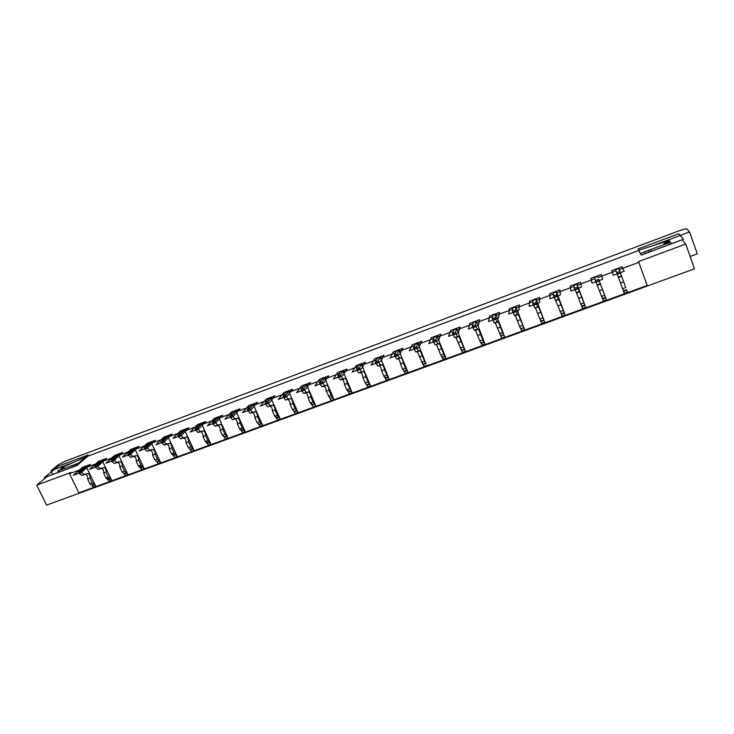 <?xml version="1.0" encoding="UTF-8"?>
<svg xmlns="http://www.w3.org/2000/svg" width="734" height="734" viewBox="0 0 734 734"><rect width="100%" height="100%" fill="white"/><g stroke="black" fill="none" stroke-linecap="round" stroke-linejoin="round"><path stroke-width="1.1" d="M645.425 253.514L644.773 251.734L670.564 242.192L663.866 243.752L669.481 240.77L667.206 241.091L638.626 250.266L641.232 255.083L682.17 239.816L685.73 244.055L638.415 261.625L638.791 262.359L619.166 269.644M638.791 262.359L647.214 285.453L78.841 492.826L69.491 473.724L71.033 472.402L36.7 485.156L46.618 505.111L694.511 268.818L685.73 244.055M36.7 485.156L47.095 476.586L76.951 465.457L87.823 456.19L638.699 250.459M668.738 243.156L669.27 244.633M644.773 251.734L640.415 253.588M640.342 253.395L638.626 250.266M74.152 462.145L51.022 470.797L58.481 464.695L65.042 461.264L680.042 230.467C683.749 229.136 686.033 228.669 686.886 229.045L689.575 231.944L697.3 253.826L690.125 256.469M689.575 231.944L654.352 245.119M538.6 307.005L534.783 307.95L533.508 305.28L536.591 304.133L537.848 306.821L538.6 307.005L544.784 322.281L536.343 299.711L535.976 302.555L532.893 303.702L532.994 300.472L536.031 299.344M535.554 308.133L537.6 313.436L540.646 312.317M524.636 329.63L515.901 306.766L515.534 310.133L517.47 314.354L518.369 314.482L524.636 329.63L521.635 330.722L520.791 328.896L523.636 327.364M579.686 291.829L576.575 292.976L574.951 289.93L578.098 288.765L579.686 291.829L583.86 302.885L580.75 304.023L581.649 306.151L584.75 305.014L585.686 307.353L577.199 284.535L577.493 287.159L574.346 288.324L573.869 285.278L576.97 284.131M576.575 292.976L578.603 298.353L581.713 297.215M602.412 298.554L602.577 298.995L605.715 297.848L604.706 295.252L601.559 296.398L602.412 298.554L605.55 297.417M563.235 310.445L560.152 311.565L561.106 313.666L564.171 312.546L561.079 304.803L557.996 305.931L560.152 311.565M596.008 282.131L599.183 280.957L598.577 279.342L595.402 280.526L596.008 282.131L599.43 290.692L602.568 289.535L604.706 295.252M599.43 290.692L601.559 296.398M621.634 276.333L618.459 277.507L617.276 274.259L620.487 273.066L625.744 287.544M617.276 274.259L615.597 269.782L618.734 268.561L620.487 273.066M623.561 291.325L626.726 290.169L626.561 289.728L623.395 290.884L624.267 293.261L615.597 269.782M626.726 290.169L627.432 292.114L624.267 293.261M602.577 298.995L603.32 300.912L606.449 299.766L598.577 279.342M605.715 297.848L606.449 299.766M585.686 307.353L582.585 308.482L581.649 306.151M515.534 310.133L512.488 311.262L514.433 315.473L515.351 315.592L517.406 320.868L520.424 319.758M522.599 325.327L519.589 326.428L520.626 328.465M618.459 277.507L623.395 290.884M616.679 272.635L619.891 271.442M620.469 282.957L623.643 281.792M625.763 287.535L622.588 288.701M667.674 241.725L667.995 242.615M665.6 242.495L665.912 243.385M386.653 375.12L383.845 376.147L385.176 377.992L387.983 376.964L384.423 369.789L381.607 370.826L383.845 376.147M597.742 276.36L594.613 277.525L597.751 276.406M565.125 314.849L562.061 315.969L561.271 314.097L564.336 312.978L565.125 314.849L556.4 291.774L556.629 294.903L561.079 304.803M553.39 292.894L556.4 291.774M599.183 280.957L602.568 289.535M433.537 342.292L436.464 341.209L435.84 339.686L432.913 340.769L433.537 342.292L435.069 344.796L436.565 344.696L438.648 349.843L441.547 348.778L443.758 354.201L440.868 355.265L442.079 357.183L444.969 356.128L443.758 354.201M436.464 341.209L437.987 343.723L439.464 343.622L441.547 348.778M512.965 307.913L515.874 306.83M475.283 325.061L472.292 326.162L472.916 327.713L475.898 326.612L475.283 325.061L476.164 321.584L476.586 321.905L484.963 344.108L482.779 339.906L479.825 340.989L480.954 342.971L483.908 341.888M583.86 302.885L584.75 305.014M349.512 388.717L346.751 389.726L348.164 391.525L350.916 390.525L347.255 383.46C347.044 381.065 346.338 379.405 345.145 378.469L342.383 379.487C343.585 380.414 344.292 382.084 344.503 384.478L347.255 383.46M556.629 294.903L553.519 296.05L557.996 305.931M578.098 288.765L577.493 287.159M595.402 280.526L594.623 277.571M363.633 371.633L358.834 372.964L357.109 370.597L359.917 369.56L361.642 371.936L363.633 371.633C364.789 372.597 365.495 374.267 365.752 376.661L367.991 381.955L365.211 382.974L366.578 384.79L369.358 383.781L367.991 381.955M578.603 298.353L580.75 304.023M475.898 326.612L477.329 329.181L478.522 329.199L482.779 339.906M472.916 327.713L474.347 330.282L475.559 330.291L477.632 335.502L480.586 334.41M581.695 306.133L580.878 303.977M574.951 289.93L574.346 288.324M536.591 304.133L535.976 302.555M540.848 321.07L540.031 318.941M537.6 313.436L541.747 323.382L544.784 322.281M533.508 305.28L532.893 303.702M473.357 322.63L476.164 321.584M553.519 296.05L553.326 292.912M542.811 317.923L539.765 319.033M322.529 378.671L319.373 382.864L321.831 386.644L324.089 386.24C325.346 387.148 326.052 388.8 326.217 391.204L329.924 398.195L332.649 397.204L331.208 395.424L328.474 396.424M326.217 391.204L328.942 390.194L331.208 395.424M465.42 351.247L456.658 328.777L455.465 332.41L457.557 336.484L458.897 336.447L465.42 351.247L462.503 352.311L461.585 350.531L464.338 349.045M407.939 372.221L405.113 373.257L404.131 371.532L406.966 370.505L407.939 372.221L399.241 351.292L399.645 350.485L399.094 350.219L397.177 354.017L397.81 355.522L399.434 357.963L401.177 357.77C402.232 358.779 402.938 360.467 403.278 362.853L405.507 368.211L402.663 369.248L403.957 371.129L406.792 370.092L405.507 368.211M396.461 351.201L399.094 350.219M477.632 335.502L479.825 340.989M415.398 344.163L413.517 347.962L414.141 349.476L415.728 351.944L417.352 351.788L422.922 364.192L425.784 363.147L424.536 361.238L421.674 362.293M414.141 349.476L417.04 348.402L418.619 350.88L420.224 350.733L424.536 361.238M357.109 370.597L356.476 369.11L359.284 368.064L361.678 364.119L362.293 364.358L361.789 365.202L370.551 385.873L367.78 386.882L366.578 384.79M356.476 369.11L358.908 365.156L361.678 364.119M517.406 320.868L519.589 326.428M512.488 311.262L512.864 307.95M245.22 431.61L236.265 411.802L237.11 410.856L236.293 410.71L232.348 415.132L232.99 416.554L235.008 418.719L237.834 418.105C239.284 418.912 240 420.518 239.981 422.922L242.275 427.995L245.22 431.61L242.624 432.565L241.468 430.996L243.89 429.656M413.517 347.962L416.417 346.888L418.077 343.173L418.591 343.448L418.242 344.237L425.784 363.147M446.07 358.302L443.189 359.357L442.244 357.605L445.134 356.55L446.07 358.302L437.436 337.117L437.73 336.337L437.244 336.044L435.84 339.686M492.294 318.749L492.945 315.354L495.918 314.244L495.303 317.638L492.294 318.749L494.285 322.914L495.358 322.978L500.689 335.75L503.671 334.667L502.588 332.649L499.606 333.75M500.827 335.704L499.992 333.603M500.689 335.75L501.726 337.989L504.698 336.906L495.918 314.244M492.909 320.308L495.927 319.198L495.303 317.638M495.927 319.198L497.294 321.804L498.34 321.877L502.588 332.649M497.423 328.217L500.404 327.125M500.863 336.181L503.671 334.667M503.836 335.089L504.698 336.906M268.928 398.59L272.03 397.883L271.277 398.801L280.177 418.857L277.342 415.15L274.69 416.123L276.241 417.829L278.883 416.857M453.841 329.878L452.502 333.502L454.612 337.576L455.97 337.53L461.42 350.118M461.594 350.054L460.759 347.971M480.954 342.971L482.018 345.182L484.963 344.108M472.292 326.162L473.219 322.676M434.528 337.053L437.244 336.044M452.502 333.502L455.465 332.41M417.04 348.402L416.417 346.888M419.444 356.907L422.316 355.852M463.172 347.09L460.246 348.164M87.805 473.522L81.667 475.384L79.318 473.458L81.74 472.568L84.08 474.494L87.805 473.522C89.585 474.155 90.319 475.678 89.988 478.1L92.328 482.917L89.933 483.798L91.814 485.257L94.209 484.385L92.328 482.917M438.648 349.843L440.868 355.265M366.752 385.194L369.532 384.185L370.551 385.873M458.044 342.705L460.97 341.631M375.303 362.128L377.496 358.247L380.295 357.21L378.138 361.073L375.303 362.128L377.615 366.027L379.506 365.771C380.616 366.752 381.322 368.44 381.607 370.826M397.177 354.017L394.314 355.082L396.571 359.027L398.333 358.816C399.406 359.825 400.103 361.513 400.434 363.899L403.278 362.853M426.913 365.303L424.05 366.339L422.922 364.192M432.913 340.769L434.363 337.117M375.927 363.624L378.772 362.578L380.441 364.981L382.313 364.734C383.423 365.716 384.121 367.404 384.423 369.789M378.772 362.578L378.138 361.073M292.444 409.618L293.958 411.343L296.637 410.37L295.123 408.636L292.444 409.618L290.169 404.462L292.848 403.48L295.123 408.636M423.133 364.11L422.289 362.064M359.917 369.56L359.284 368.064M340.741 371.899L343.897 371.193L343.338 372.055L352.127 392.589L349.384 393.598L348.164 391.525M360.853 372.661C362.009 373.615 362.715 375.294 362.963 377.68L365.752 376.661M362.963 377.68L365.211 382.974M385.35 378.405L388.158 377.377L389.158 379.083L386.35 380.102L385.176 377.992M348.448 391.424L347.595 389.424M344.503 384.478L346.751 389.726M340.493 371.991L337.833 376.019L340.237 379.836L342.383 379.487M237.834 418.105L232.394 419.692L229.714 416.105L233.696 411.673L236.293 410.71M229.714 416.105L232.348 415.132M389.158 379.083L380.295 357.21M385.433 377.9L384.579 375.881M400.434 363.899L402.663 369.248M394.314 355.082L396.259 351.274M329.924 398.195L332.823 397.599L333.878 399.25L325.061 378.836L325.667 377.964L324.988 377.753L322.134 381.836L324.575 385.625L326.823 385.231C328.07 386.148 328.777 387.8 328.942 390.194M247.954 411.022L250.606 410.04L252.579 412.233L255.294 411.655L249.936 413.205L247.303 409.581L249.955 408.599L253.698 404.241L254.487 404.406L253.689 405.333L262.616 425.261L259.726 421.61L257.093 422.573L258.68 424.243L261.304 423.289M247.303 409.581L251.074 405.223L253.698 404.241M193.996 450.309L191.473 451.236L190.253 449.713L192.785 448.786L193.996 450.309L184.977 430.849L185.941 429.867L185.041 429.757L180.5 434.354L181.151 435.757L183.289 437.831L186.427 437.097C187.996 437.84 188.721 439.418 188.592 441.831L190.895 446.813L188.363 447.74L190.078 449.327L192.611 448.41L190.895 446.813M182.894 430.555L185.041 429.757M337.833 376.019L340.622 374.982L343.246 370.973M348.338 391.928L351.091 390.928L352.127 392.589M180.5 434.354L177.949 435.299L178.601 436.702L180.738 438.776L183.895 438.033C185.473 438.767 186.188 440.345 186.06 442.758L188.363 447.74M338.466 377.496L341.255 376.469L343.017 378.808L345.145 378.469M250.606 410.04L249.955 408.599M341.255 376.469L340.622 374.982M297.912 412.38L295.242 413.361L294.132 411.737L296.811 410.765L297.912 412.38L289.031 392.213L289.737 391.314L289.003 391.13L285.7 395.351L286.333 396.8L288.233 399.057L290.719 398.571C292.049 399.443 292.756 401.076 292.848 403.48M219.897 417.251L219.044 417.123L214.897 421.6L217.603 425.151L220.539 424.5C222.035 425.28 222.751 426.876 222.686 429.289L224.989 434.326L222.411 435.271L224.063 436.904L226.632 435.968L227.99 437.904L219.007 418.206L219.897 417.251M216.824 417.949L219.044 417.123M330.098 398.599L331.162 400.25L333.878 399.25M268.616 398.7L265.066 403.003L265.708 404.443L268.387 403.452L267.745 402.003L271.268 397.718M268.387 403.452L270.323 405.673L272.92 405.15C274.296 405.994 275.011 407.618 275.057 410.022L277.342 415.15M319.373 382.864L322.134 381.836M265.066 403.003L267.745 402.003M210.906 444.134L208.364 445.07L206.988 443.143L209.539 442.217L210.906 444.134L201.914 424.555L202.841 423.582L201.969 423.463L197.62 428.005L198.272 429.418L200.364 431.528L203.401 430.821C204.933 431.583 205.658 433.17 205.557 435.583L207.86 440.602L209.539 442.217M301.096 389.644L304.215 385.478L306.913 384.469L303.821 388.625L301.096 389.644L303.592 393.378L305.977 392.938C307.271 393.819 307.986 395.461 308.106 397.865L310.372 403.058L311.858 404.801L314.556 403.819L313.079 402.067L310.372 403.058M312.179 404.682L311.317 402.709M311.858 404.801L313.115 406.838L315.813 405.847L306.959 385.552L307.619 384.671L306.913 384.469M301.738 391.103L304.463 390.093L303.821 388.625M304.463 390.093L306.317 392.369L308.684 391.938C309.968 392.828 310.684 394.47 310.812 396.865L313.079 402.067M308.106 397.865L310.812 396.865M312.033 405.205L314.556 403.819M314.73 404.214L315.813 405.847M214.897 421.6L212.3 422.564L212.943 423.977L215.007 426.115L217.952 425.445C219.457 426.225 220.172 427.821 220.108 430.234L222.686 429.289M286.627 392.011L289.003 391.13M290.719 398.571L285.535 400.048L282.994 396.351L285.7 395.351M288.04 399.562C289.37 400.425 290.086 402.058 290.169 404.462M265.708 404.443L267.653 406.664L270.268 406.122C271.644 406.966 272.36 408.59 272.406 410.994L274.69 416.123M76.813 463.769L80.107 462.539L86.906 456.741L83.648 457.961L63.619 466.76L61.216 468.081L64.014 467.815L57.812 470.916L76.813 463.769L77.437 465.044M252.661 412.627C254.083 413.444 254.799 415.059 254.808 417.472L257.441 416.499L259.726 421.61M255.294 411.655C256.707 412.48 257.423 414.095 257.441 416.499M272.406 410.994L275.057 410.022M62.115 468.008L62.463 468.705M258.68 424.243L260.001 426.225L262.616 425.261M276.241 417.829L277.535 419.82L280.177 418.857M276.59 417.701L275.727 415.747M282.994 396.351L286.333 392.121M241.679 430.463L240.807 428.537M235.229 419.068C236.687 419.866 237.403 421.472 237.376 423.885L239.669 428.95L241.293 430.61M242.275 427.995L239.669 428.95M237.376 423.885L239.981 422.922M254.808 417.472L257.093 422.573M199.776 424.28L195.042 428.959L197.795 432.473L200.85 431.766C202.382 432.528 203.107 434.115 203.006 436.528L205.309 441.538L206.988 443.143M207.86 440.602L205.309 441.538M203.006 436.528L205.557 435.583M224.063 436.904L225.411 438.84L227.99 437.904M224.989 434.326L226.632 435.968M177.949 435.299L182.518 430.693M160.627 462.493L151.562 443.244L152.617 442.244L151.663 442.152L146.745 446.868L147.396 448.254L149.598 450.281L152.947 449.465C154.59 450.162 155.314 451.722 155.113 454.144L157.434 459.071L160.627 462.493L158.149 463.393L156.902 461.906L159.205 460.622M220.108 430.234L222.411 435.271M212.3 422.564L216.475 418.077M186.06 442.758L188.592 441.831M207.41 442.997L206.529 441.088M195.042 428.959L197.62 428.005M85.41 474.412C87.199 475.036 87.924 476.559 87.594 478.981L89.988 478.1M161.012 441.574L165.774 436.913L168.279 435.987L163.544 440.639L161.012 441.574L163.838 445.024L167.104 444.235C168.71 444.951 169.435 446.52 169.27 448.942L171.582 453.887L173.325 455.456L175.83 454.539L174.086 452.97L171.582 453.887M173.774 455.291L172.894 453.41M173.325 455.456L174.729 457.346L177.233 456.429L168.196 437.079L169.205 436.079L168.279 435.987M161.663 442.969L164.196 442.033L163.544 440.639M164.196 442.033L166.361 444.088L169.609 443.308C171.215 444.024 171.94 445.602 171.774 448.015L174.086 452.97M169.27 448.942L171.774 448.015M173.499 455.832L175.83 454.539M176.004 454.924L177.233 456.429M164.031 438.62L151.562 443.244M180.848 432.381L168.196 437.079M197.813 426.078L184.977 430.849M214.943 419.72L201.914 424.555M232.238 413.297L219.007 418.206M249.698 406.819L236.265 411.802M267.314 400.278L253.689 405.333M285.113 393.672L271.277 398.801M303.069 387.002L289.031 392.213M321.208 380.267L306.959 385.552M339.521 373.468L325.061 378.836M358.018 366.596L343.338 372.055M376.689 359.669L361.789 365.202M395.553 352.669L380.423 358.284M414.591 345.595L399.241 351.292M433.831 338.457L418.242 344.237M453.254 331.236L437.436 337.117M472.879 323.951L456.814 329.915M492.707 316.593L476.394 322.648M512.727 309.161L496.175 315.308M532.957 301.646L516.149 307.895M553.399 294.059L536.325 300.399M574.043 286.398L556.711 292.829M594.907 278.654L577.309 285.187M615.982 270.828L598.118 277.461M82.254 468.98L69.491 473.724M98.31 463.016L86.557 467.384L87.759 466.329L86.906 466.173L81.079 471.21L81.74 472.568M114.513 457.007L102.586 461.429L103.751 460.392L102.916 460.218L97.264 465.209L94.833 466.118L100.329 461.227L102.732 460.337M118.77 455.429L119.89 454.392L118.899 454.328L113.605 459.154L116.541 462.503L120.073 461.603C121.789 462.264 122.514 463.815 122.257 466.237L124.587 471.1L127.863 474.448L118.77 455.429L130.872 450.933M147.378 444.804L135.093 449.364L136.175 448.346L135.377 448.162L130.102 453.034L127.615 453.961L132.753 449.18L135.212 448.272M149.589 442.923L151.663 442.152M146.745 446.868L144.24 447.795L144.892 449.18L147.103 451.208L150.461 450.382C152.112 451.08 152.837 452.639 152.626 455.062L155.113 454.144M157.434 459.071L154.947 459.979L156.727 461.53M152.626 455.062L154.947 459.979M87.594 478.981L89.933 483.798M51.022 470.797L52.83 474.458M58.711 470.833L59.298 472.035M91.998 485.633L94.392 484.752L95.695 486.192L93.301 487.064L91.814 485.257M95.695 486.192L86.557 467.384M108.329 479.219L107.439 477.384M94.833 466.118L97.805 469.421L101.448 468.485C103.2 469.127 103.934 470.659 103.632 473.081L105.962 477.926L109.293 481.229L111.706 480.348L102.586 461.429M95.484 467.475L97.925 466.576L97.264 465.209M97.925 466.576L100.237 468.521L103.87 467.595C105.613 468.237 106.347 469.769 106.045 472.191L108.384 477.036L105.962 477.926M103.632 473.081L106.045 472.191M108.384 477.036L111.706 480.348M127.615 453.961L130.514 457.337L133.973 456.475C135.662 457.154 136.386 458.704 136.148 461.126L138.469 466.017L141.717 469.393L144.167 468.494L135.093 449.364M140.754 467.365L139.864 465.503M113.605 459.154L111.146 460.062L114.082 463.402L117.633 462.503C119.358 463.163 120.082 464.705 119.816 467.127L122.147 471.999L125.431 475.338L127.863 474.448M128.267 455.337L130.753 454.419L130.102 453.034M130.753 454.419L132.992 456.42L136.432 455.557C138.12 456.245 138.845 457.796 138.607 460.218L140.937 465.117L138.469 466.017M136.148 461.126L138.607 460.218M140.937 465.117L144.167 468.494M63.629 467.439L63.867 467.925M79.318 473.458L78.666 472.109L84.327 467.173L86.722 466.283M144.24 447.795L149.185 443.079M116.889 455.08L118.899 454.328M111.146 460.062L116.467 455.236M119.816 467.127L122.257 466.237M124.587 471.1L122.147 471.999M78.666 472.109L81.079 471.21M58.27 466.173L88.218 454.952L75.143 466.081L44.444 477.522L58.27 466.173M82.566 467.329L73.354 475.311L81.446 472.311L90.511 464.374L82.566 467.329M89.576 469.301L97.741 466.283L106.522 458.42L98.503 461.402L89.576 469.301M105.944 463.246L114.183 460.19L122.679 452.419L114.587 455.429L105.944 463.246M122.459 457.126L130.78 454.043L138.983 446.355L130.817 449.392L122.459 457.126M678.776 233.724L638.029 248.991L641.323 254.982L683.482 239.256L678.776 233.724M198.749 428.867L205.713 421.555L197.235 424.702L190.106 432.069L198.749 428.867M147.195 443.308L139.139 450.942L147.534 447.841L155.434 440.244L147.195 443.308M155.966 444.712L164.444 441.574L172.04 434.069L163.719 437.161L155.966 444.712M172.958 438.418L181.509 435.253L188.803 427.839L180.399 430.959L172.958 438.418M324.116 382.432L328.676 375.845L319.62 379.212L314.877 385.855L324.116 382.432M214.227 418.389L207.419 425.656L216.145 422.426L222.787 415.205L214.227 418.389M224.907 419.178L233.706 415.921L240.018 408.801L231.384 412.013L224.907 419.178M242.55 412.636L251.441 409.352L257.414 402.333L248.698 405.572L242.55 412.636M260.368 406.04L269.35 402.718L274.975 395.809L266.176 399.076L260.368 406.04M342.741 375.533L346.925 369.064L337.778 372.459L333.401 378.992L342.741 375.533M283.819 392.516L278.36 399.379L287.425 396.021L292.71 389.213L283.819 392.516M296.536 392.644L305.683 389.259L310.601 382.561L301.637 385.901L296.536 392.644M581.42 287.122L580.484 282.251L570.18 286.077L570.878 291.031L581.42 287.122M352.118 372.055L361.541 368.569L365.349 362.22L356.109 365.651L352.118 372.055M371.009 365.055L380.533 361.532L383.946 355.302L374.624 358.77L371.009 365.055M458.429 332.676L460.218 326.951L450.511 330.557L448.52 336.346L458.429 332.676M393.314 351.815L390.103 357.99L399.718 354.43L402.737 348.32L393.314 351.815M409.379 350.852L419.086 347.246L421.701 341.264L412.196 344.806L409.379 350.852M428.849 343.631L438.666 339.998L440.868 334.144L431.262 337.713L428.849 343.631M602.678 279.25L601.256 274.525L590.842 278.397L592.017 283.196L602.678 279.25M469.962 323.327L468.393 328.988L478.403 325.281L479.761 319.685L469.962 323.327M488.468 321.556L498.588 317.804L499.496 312.354L489.606 316.033L488.468 321.556M508.754 314.042L518.975 310.253L519.443 304.94L509.442 308.656L508.754 314.042M529.242 306.445L539.573 302.619L539.582 297.453L529.489 301.206L529.242 306.445M624.157 271.296L622.239 266.726L611.725 270.635L613.385 275.278L624.157 271.296M549.729 293.683L549.949 298.775L560.391 294.912L559.932 289.893L549.729 293.683M648.902 252.221L648.306 250.578M581.814 306.583L584.915 305.454M650.728 249.881L651.251 251.349M518.369 314.482L515.351 315.592M514.433 315.473L517.47 314.354M618.312 277.085L621.514 275.901M597.109 284.92L600.274 283.755M439.464 343.622L436.565 344.696M600.55 284.122L597.412 285.278M555.344 300.353L558.446 299.215M554.124 297.646L557.234 296.49M559.042 299.454L555.959 300.591M576.117 292.683L579.245 291.526M358.834 372.964L361.642 371.936M520.791 328.896L523.801 327.795M513.103 312.831L516.149 311.702M474.347 330.282L477.329 329.181M534.783 307.95L537.848 306.821M540.765 321.107L543.802 319.987M540.93 321.529L543.967 320.419M415.728 351.944L418.619 350.88M415.215 344.228L418.077 343.173M494.285 322.914L497.294 321.804M498.34 321.877L495.358 322.978M478.522 329.199L475.559 330.291M458.897 336.447L455.97 337.53M454.612 337.576L457.557 336.484M481.128 343.393L484.073 342.31M461.585 350.531L464.512 349.467M420.224 350.733L417.352 351.788M453.695 329.933L456.612 328.85M453.126 335.043L456.08 333.952M81.667 475.384L84.08 474.494M435.069 344.796L437.987 343.723M401.177 357.77L398.333 358.816M423.096 364.605L425.959 363.559M396.571 359.027L399.434 357.963M394.938 356.586L397.81 355.522M382.313 364.734L379.506 365.771M377.615 366.027L380.441 364.981M322.272 378.762L324.988 377.753M186.427 437.097L183.895 438.033M180.738 438.776L183.289 437.831M340.237 379.836L343.017 378.808M230.366 417.527L232.99 416.554M321.831 386.644L324.575 385.625M320.015 384.332L322.767 383.313M249.936 413.205L252.579 412.233M326.823 385.231L324.089 386.24M241.468 430.996L244.064 430.041M207.172 443.529L209.722 442.602M303.592 393.378L306.317 392.369M308.684 391.938L305.977 392.938M220.539 424.5L217.952 425.445M283.636 397.81L286.333 396.8M285.535 400.048L288.233 399.057M272.92 405.15L270.268 406.122M267.653 406.664L270.323 405.673M258.854 424.637L261.478 423.683M276.415 418.224L279.058 417.251M232.394 419.692L235.008 418.719M178.601 436.702L181.151 435.757M73.969 464.971L74.629 466.329M215.007 426.115L217.603 425.151M212.943 423.977L215.548 423.013M224.237 437.29L226.806 436.354M203.401 430.821L200.85 431.766M197.795 432.473L200.364 431.528M199.419 424.408L201.969 423.463M195.694 430.372L198.272 429.418M72.473 467.127L71.886 465.916M163.838 445.024L166.361 444.088M169.609 443.308L167.104 444.235M147.103 451.208L149.598 450.281M144.892 449.18L147.396 448.254M152.947 449.465L150.461 450.382M156.902 461.906L159.379 460.998M97.805 469.421L100.237 468.521M103.87 467.595L101.448 468.485M107.825 479.412L110.238 478.522M107.999 479.779L110.412 478.898M130.514 457.337L132.992 456.42M136.432 455.557L133.973 456.475M140.277 467.54L142.735 466.641M140.451 467.916L142.91 467.017M111.807 461.438L114.265 460.521M114.082 463.402L116.541 462.503M120.073 461.603L117.633 462.503M123.973 473.503L126.413 472.613M124.156 473.88L126.587 472.99M671.179 243.917L670.564 242.192M533.012 300.408L536.049 299.279M615.578 269.736L618.734 268.561M669.931 242.037L669.481 240.77M553.335 292.857L556.4 291.719M512.892 307.885L515.901 306.766M573.869 285.232L576.97 284.076M473.265 322.611L476.21 321.52M396.332 351.201L399.168 350.146M492.982 315.29L495.955 314.18M268.736 398.608L271.387 397.626M434.418 337.044L437.299 335.97M415.279 344.154L418.141 343.09M453.74 329.869L456.658 328.777M358.99 365.073L361.77 364.036M340.594 371.909L343.338 370.89M377.57 358.164L380.377 357.128M182.674 430.583L185.197 429.647M322.373 378.68L325.089 377.671M216.613 417.976L219.182 417.022M304.316 385.387L307.014 384.387M286.443 392.029L289.113 391.038M61.684 469.035L61.28 468.219M251.202 405.122L253.817 404.15M233.825 411.581L236.421 410.618M199.565 424.307L202.107 423.362M165.93 436.803L168.435 435.877M149.351 442.969L151.828 442.051M100.503 461.117L102.916 460.218M132.918 449.07L135.377 448.162M58.509 472.338L57.876 471.054M116.633 455.126L119.073 454.218M84.511 467.063L86.906 466.173"/></g></svg>
